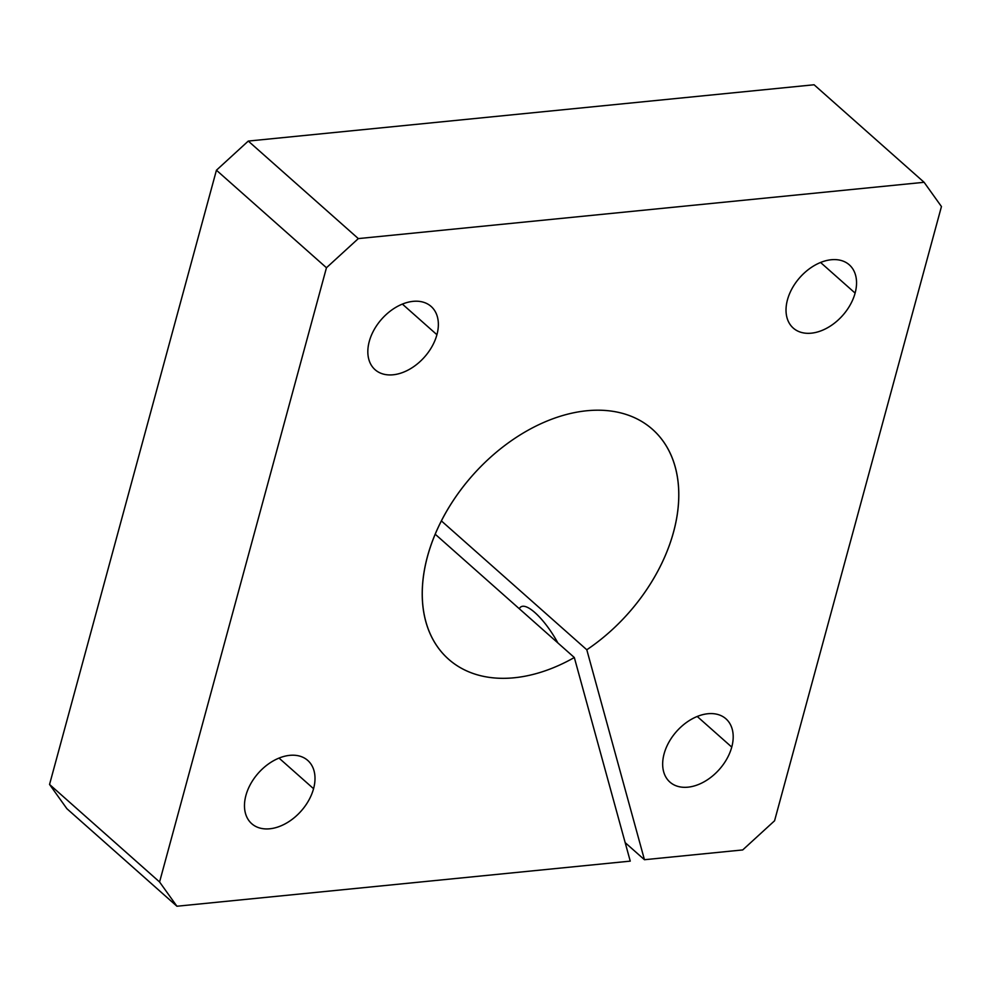 <?xml version="1.0" encoding="UTF-8"?>
<svg xmlns="http://www.w3.org/2000/svg" width="991" height="991" viewBox="0 0 991 991"><rect width="100%" height="100%" fill="white"/><g stroke="black" fill="none" stroke-linecap="round" stroke-linejoin="round"><path stroke-width="1.49" d="M369.271 341.437A42.254 28.603 131.6 0 0 375.069 369.693A42.254 28.603 131.6 0 0 409.494 369.296A42.254 28.603 131.6 0 0 436.92 334.71L402.371 304.088L436.92 334.71A42.254 28.603 131.6 0 0 431.122 306.454A42.254 28.603 131.6 0 0 396.685 306.851A42.254 28.603 131.6 0 0 369.271 341.437A42.254 28.603 -48.4 0 1 413.074 301.351A42.254 28.603 -48.4 0 1 436.92 334.71A42.254 28.603 -48.4 0 1 393.117 374.796A42.254 28.603 -48.4 0 1 369.271 341.437M245.917 795.439A42.254 28.603 131.6 0 0 251.714 823.694A42.254 28.603 131.6 0 0 286.151 823.298A42.254 28.603 131.6 0 0 313.565 788.7L279.028 758.09L313.565 788.7A42.254 28.603 131.6 0 0 307.767 760.444A42.254 28.603 131.6 0 0 273.343 760.84A42.254 28.603 131.6 0 0 245.917 795.439A42.254 28.603 -48.4 0 1 289.719 755.353A42.254 28.603 -48.4 0 1 313.565 788.7A42.254 28.603 -48.4 0 1 269.763 828.786A42.254 28.603 -48.4 0 1 245.917 795.439M787.461 299.827A42.254 28.603 131.6 0 0 793.258 328.083A42.254 28.603 131.6 0 0 827.696 327.687A42.254 28.603 131.6 0 0 855.109 293.088L820.573 262.479L855.109 293.088A42.254 28.603 131.6 0 0 849.312 264.845A42.254 28.603 131.6 0 0 814.875 265.229A42.254 28.603 131.6 0 0 787.461 299.827A42.254 28.603 -48.4 0 1 831.263 259.741A42.254 28.603 -48.4 0 1 855.109 293.088A42.254 28.603 -48.4 0 1 811.307 333.174A42.254 28.603 -48.4 0 1 787.461 299.827M664.106 753.817A42.254 28.603 131.6 0 0 669.904 782.072A42.254 28.603 131.6 0 0 704.341 781.676A42.254 28.603 131.6 0 0 731.754 747.09L697.218 716.468L731.754 747.09A42.254 28.603 131.6 0 0 725.969 718.834A42.254 28.603 131.6 0 0 691.532 719.231A42.254 28.603 131.6 0 0 664.106 753.817A42.254 28.603 -48.4 0 1 707.908 713.731A42.254 28.603 -48.4 0 1 731.754 747.09A42.254 28.603 -48.4 0 1 687.965 787.176A42.254 28.603 -48.4 0 1 664.106 753.817M526.704 431.011A153.655 104.005 131.6 0 0 448.601 659.25A153.655 104.005 131.6 0 0 574.322 657.516L435.222 534.223L574.322 657.516L630.251 861.129L176.918 906.232L66.892 808.706L176.918 906.232L159.576 881.978L326.46 267.743L358.321 238.596L924.107 182.294L941.45 206.549L774.566 820.783L742.717 849.931L644.447 859.717L586.796 649.774A153.655 104.005 131.6 0 0 652.437 429.289A153.655 104.005 131.6 0 0 526.704 431.011A153.655 104.005 -48.4 0 1 675.168 466.897A153.655 104.005 -48.4 0 1 586.796 649.774L441.404 520.919L586.796 649.774L644.447 859.717L625.16 842.623L644.447 859.717L742.717 849.931L774.566 820.783L941.45 206.549L924.107 182.294L814.082 84.768L924.107 182.294L358.321 238.596L248.283 141.069L358.321 238.596L326.46 267.743L216.434 170.217L326.46 267.743L159.576 881.978L49.55 784.451L159.576 881.978L176.918 906.232L630.251 861.129L574.322 657.516A153.655 104.005 -48.4 0 1 424.507 616.055A153.655 104.005 -48.4 0 1 526.704 431.011M557.859 642.911A42.254 12.549 -121.8 0 0 534.967 612.636A42.254 12.549 -121.8 0 0 520.956 606.851A42.254 12.549 -121.8 0 0 519.334 608.771A42.254 12.549 58.2 0 1 534.967 612.636A42.254 12.549 58.2 0 1 557.859 642.911M814.082 84.768L248.283 141.069L216.434 170.217L49.55 784.451L66.892 808.706L49.55 784.451L216.434 170.217L248.283 141.069L814.082 84.768"/></g></svg>
